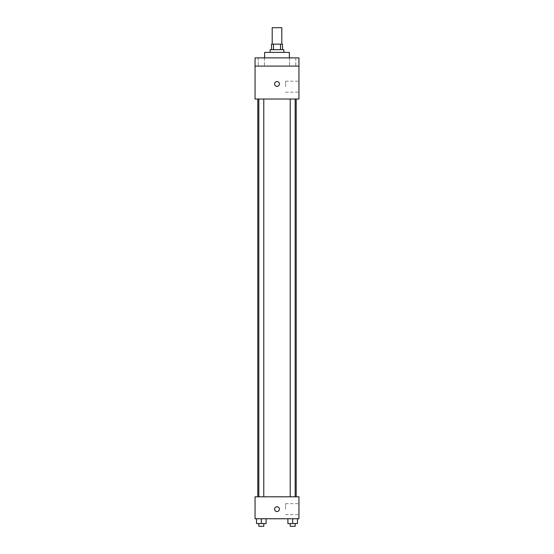 <?xml version="1.0" encoding="UTF-8"?>
<svg xmlns="http://www.w3.org/2000/svg" width="554" height="554" viewBox="0 0 554 554"><rect width="100%" height="100%" fill="white"/><g stroke="black" fill="none" stroke-linecap="round" stroke-linejoin="round"><path stroke-width="0.42" stroke-dasharray="2.77 2.08" d="M272.201 27.7L281.799 27.7M277 44.161L272.201 44.161L277 44.161M280.518 49.645L280.518 44.161L282.485 44.161L282.485 49.645L273.482 49.645L282.485 49.645M280.518 44.161L271.515 44.161L271.515 49.645L273.482 49.645L271.515 49.645M283.856 49.645L270.144 49.645M270.144 52.388L283.856 52.388L270.144 52.388M273.482 49.645L273.482 44.161M264.653 52.388L289.347 52.388M277 57.879L264.653 57.879L277 57.879M295.774 57.879L289.61 57.879L295.774 57.879L289.61 57.879L295.774 57.879L295.774 66.106L289.61 66.106L295.774 66.106L289.61 66.106L295.774 66.106L295.774 57.879M264.39 57.879L258.226 57.879L264.39 57.879L258.226 57.879L264.39 57.879L264.39 66.106L258.226 66.106L264.39 66.106L258.226 66.106L264.39 66.106L264.39 57.879M298.945 57.879L255.055 57.879L255.055 66.106L298.945 66.106L298.945 57.879M298.945 66.106L298.945 99.028L255.055 99.028L255.055 66.106L298.945 66.106L255.055 66.106M255.055 83.938L255.055 86.341L255.055 83.938M298.945 86.68L298.945 81.196L298.945 86.68M277 99.028L257.797 99.028L277 99.028M292.692 99.028L290.22 99.028L292.692 99.028M261.308 99.028L263.78 99.028L261.308 99.028M277 81.535A2.403 2.403 0 0 0 274.923 85.136A2.403 2.403 0 0 0 279.077 85.136A2.403 2.403 0 0 0 277 81.535A2.403 2.403 0 0 0 274.923 85.136A2.403 2.403 0 0 0 279.077 85.136A2.403 2.403 0 0 0 277 81.535M277 86.341A2.403 2.403 0 0 1 274.923 82.74A2.403 2.403 0 0 1 279.077 82.74A2.403 2.403 0 0 1 277 86.341M285.58 86.68L285.58 81.196L285.58 86.68M277 496.806L257.797 496.806L277 496.806M292.692 496.806L290.22 496.806L292.692 496.806M261.308 496.806L263.78 496.806L261.308 496.806M298.945 496.806L255.055 496.806L255.055 518.759L298.945 518.759L298.945 496.806M255.055 509.154L255.055 511.557L255.055 509.154M297.491 523.558L292.692 523.558L297.491 523.558L297.491 518.759L287.893 518.759L297.491 518.759L287.893 518.759L297.491 518.759L287.893 518.759L297.491 518.759L287.893 518.759L297.491 518.759L297.491 523.558L287.893 523.558L287.893 518.759L287.893 523.558L295.164 523.558L292.692 523.558L292.692 518.759L292.692 523.558L287.893 523.558L287.893 518.759M266.107 523.558L261.308 523.558L266.107 523.558L266.107 518.759L256.509 518.759L266.107 518.759L256.509 518.759L266.107 518.759L256.509 518.759L266.107 518.759L256.509 518.759L266.107 518.759L266.107 523.558L256.509 523.558L256.509 518.759L256.509 523.558L263.78 523.558L261.308 523.558L261.308 518.759L261.308 523.558L256.509 523.558L256.509 518.759M298.945 509.154L298.945 503.669L298.945 509.154M277 506.751A2.403 2.403 0 0 0 274.923 510.352A2.403 2.403 0 0 0 279.077 510.352A2.403 2.403 0 0 0 277 506.751A2.403 2.403 0 0 0 274.923 510.352A2.403 2.403 0 0 0 279.077 510.352A2.403 2.403 0 0 0 277 506.751M277 511.557A2.403 2.403 0 0 1 274.923 507.956A2.403 2.403 0 0 1 279.077 507.956A2.403 2.403 0 0 1 277 511.557M285.58 509.154L285.58 503.669L285.58 509.154M290.22 523.558L290.22 526.3L295.164 526.3L290.22 526.3L295.164 526.3L295.164 523.558L290.22 523.558L295.164 523.558M292.692 523.558L292.692 518.759M258.836 523.558L258.836 526.3L263.78 526.3L258.836 526.3L263.78 526.3L263.78 523.558L258.836 523.558L263.78 523.558M261.308 523.558L261.308 518.759M258.226 57.879L258.226 66.106L258.226 57.879M289.61 57.879L289.61 66.106L289.61 57.879M285.58 92.165L298.945 92.165M285.58 81.196L298.945 81.196M263.78 496.806L263.78 99.028M258.836 496.806L258.836 99.028M295.164 496.806L295.164 99.028M290.22 496.806L290.22 99.028M285.58 514.638L298.945 514.638M285.58 503.669L298.945 503.669"/><path stroke-width="0.83" d="M281.799 44.161L281.799 27.7L272.201 27.7L272.201 44.161M273.482 49.645L273.482 44.161L271.515 44.161L271.515 49.645M273.482 44.161L282.485 44.161L282.485 49.645M280.518 49.645L280.518 44.161M270.144 52.388L270.144 49.645L283.856 49.645L283.856 52.388M289.347 57.879L289.347 52.388L264.653 52.388L264.653 57.879M255.055 57.879L298.945 57.879L298.945 66.106L255.055 66.106L255.055 57.879M298.945 66.106L298.945 99.028L255.055 99.028L255.055 66.106M277 86.341A2.403 2.403 0 0 1 274.923 82.74A2.403 2.403 0 0 1 279.077 82.74A2.403 2.403 0 0 1 277 86.341M255.055 496.806L298.945 496.806L298.945 518.759L255.055 518.759L255.055 496.806M277 511.557A2.403 2.403 0 0 1 274.923 507.956A2.403 2.403 0 0 1 279.077 507.956A2.403 2.403 0 0 1 277 511.557M287.893 518.759L287.893 523.558L297.491 523.558L297.491 518.759L297.491 523.558M292.692 523.558L292.692 518.759M295.164 523.558L295.164 526.3L290.22 526.3L290.22 523.558M256.509 518.759L256.509 523.558L266.107 523.558L266.107 518.759L266.107 523.558M261.308 523.558L261.308 518.759M263.78 523.558L263.78 526.3L258.836 526.3L258.836 523.558M296.203 496.806L296.203 99.028M257.797 496.806L257.797 99.028M290.22 99.028L290.22 496.806M295.164 99.028L295.164 496.806M263.78 496.806L263.78 99.028M258.836 496.806L258.836 99.028"/></g></svg>
